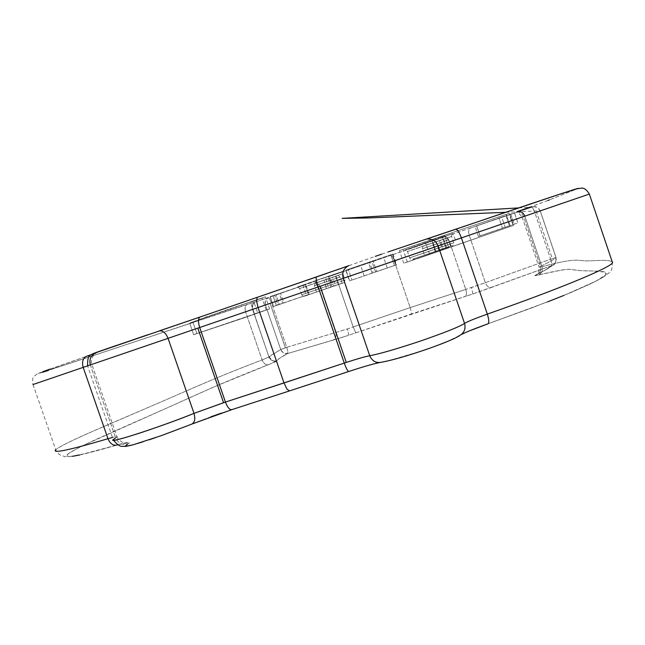 <?xml version="1.0" encoding="UTF-8"?>
<svg xmlns="http://www.w3.org/2000/svg" width="645" height="645" viewBox="0 0 645 645"><rect width="100%" height="100%" fill="white"/><g stroke="black" fill="none" stroke-linecap="round" stroke-linejoin="round"><path stroke-width="0.48" stroke-dasharray="3.23 2.42" d="M433.553 244.939L448.452 239.859L437.157 243.745L436.157 241.738L433.118 242.705L435.738 251.357L450.613 246.221L439.301 250.042L437.157 243.745L448.452 239.859L433.553 244.939L422.314 248.809L437.157 243.745L439.301 250.042L450.516 246.261L424.483 255.162L435.738 251.357L433.118 242.705L445.518 238.489L423.829 245.93L436.157 241.738L437.157 243.745L422.314 248.809L433.553 244.939M425.257 242.931L452.806 233.595L432.182 240.811L432.593 242.988L451.581 236.409L426.305 244.995L425.257 242.931L404.641 250.115L452.935 233.579L425.257 242.931L426.305 244.995L407.479 251.518L432.593 242.988L435.149 251.445L412.727 259.177L429.554 253.509L428.514 251.469L409.648 257.879L434.73 249.252L409.648 257.879L428.514 251.469L426.305 244.995L428.514 251.469L453.749 242.786L434.73 249.252L432.593 242.988L451.581 236.409L407.479 251.518L432.593 242.988L432.182 240.811L404.947 250.042L425.257 242.931M319.67 291.04L318.461 289.097L301.779 294.765L328.152 285.695L328.41 287.904L305.125 295.934L343.624 282.768L304.577 296.136L343.196 282.929L328.41 287.904L328.152 285.695L301.779 294.765L318.461 289.097L315.066 280.785L343.704 271.077L325.781 277.358L326.039 279.551L342.842 273.722L299.635 288.517L326.039 279.551L328.152 285.695L326.039 279.551L342.842 273.722L316.284 282.744L318.461 289.097L344.986 279.978L318.461 289.097L319.67 291.04M324.314 282.381L339.971 277.036L329.982 280.478L328.821 278.567L324.064 280.123L326.475 288.678L342.108 283.276L332.094 286.654L329.982 280.478L339.971 277.036L324.314 282.381L314.373 285.8L329.982 280.478L332.094 286.654L341.906 283.34L316.518 292.04L326.475 288.678L324.056 280.132L337.021 275.729L315.873 282.962L328.821 278.567L329.982 280.478L314.373 285.8L324.314 282.381M518.653 207.908L534.713 206.819L532.867 206.852L515.879 212.511C516.992 211.818 519.064 213.318 522.095 217.01L523.555 216.51C522.055 213.068 519.531 211.616 515.984 212.157L515.597 212.278L515.984 212.157C519.531 211.616 522.055 213.068 523.555 216.51L540.462 266.417L539.099 267.199L522.095 217.01L524.796 216.083L541.945 266.699L524.796 216.083L589.337 194.064L522.095 217.01L540.171 210.802L538.801 208.601L536.68 207.214L534.254 206.739L531.811 207.126L533.06 208.464L534.858 212.624L449.581 241.827L465.763 289.379L449.581 241.827L394.192 260.782L410.172 307.609L471.543 287.493L472.914 293.935L465.368 296.394C466.698 295.362 466.827 293.024 465.763 289.379L485.354 282.671L469.189 235.111C468.197 231.45 468.689 229.064 470.656 227.935L532.867 206.852C535.406 205.932 537.841 207.247 540.171 210.802L536.519 212.052L540.22 210.786L555.998 257.581C554.103 259.371 548.927 262.322 540.462 266.417L523.555 216.51L540.171 210.802L555.998 257.581L552.289 258.645L536.519 212.052L469.189 235.111L485.354 282.671L550.637 259.209L534.858 212.624L536.519 212.052L552.289 258.645L550.637 259.209L534.858 212.624C533.157 208.351 532.141 206.521 531.811 207.126L517.064 211.657L531.811 207.126L452.564 234.119C453.145 234.369 454.072 236.28 455.338 239.851L449.581 241.827C448.202 238.295 446.695 236.594 445.058 236.707L328.103 276.866C329.006 276.995 330.103 278.801 331.385 282.284L319.831 286.243C318.324 282.857 316.074 281.462 313.059 282.058L268.417 297.579L48.415 370.423M563.956 295.402L596.778 280.744L602.454 277.511L605.542 275.141L606.494 273.504L605.832 272.432L604.067 271.763L598.826 271.126L581.064 270.69L569.108 269.255L562.424 269.892L534.971 275.665L544.92 270.279L551.636 265.659L472.914 293.935L343.729 336.875L287.654 353.533L287.855 351.606L286.767 347.333L285.356 347.792L270.053 303.279L285.356 347.792L280.736 349.501L265.385 304.875L271.456 302.795L286.767 347.333L347.365 328.926C348.494 332.473 348.76 334.634 348.163 335.424L332.989 340.165C335.706 338.722 336.617 336.198 335.722 332.602L319.831 286.243L271.456 302.795L286.767 347.333L347.365 328.926L410.172 307.609L394.192 260.782L337.222 280.293L353.194 326.942L337.222 280.293L319.831 286.243L335.722 332.602C336.617 336.198 335.706 338.722 332.989 340.165L287.654 353.533L278.809 358.757L276.584 361.208L274.931 362.038L213.914 386.936L82.625 445.719L70.539 452.145L67.386 454.435L66.532 455.942L68.128 456.62L72.498 456.321M279.374 293.693L280.567 293.281L283.848 302.828L282.655 303.231L279.374 293.693L305.722 284.542L273.004 295.66L276.399 305.528L279.325 304.529L275.931 294.66L271.827 296.063L279.374 293.693L282.655 303.231L283.848 302.828L280.567 293.281L305.109 284.759L308.447 294.491L283.848 302.828L309.068 294.281L306.311 295.241L302.957 285.469L275.931 294.66L279.325 304.529L306.311 295.241L273.48 306.52L270.094 296.676L274.665 295.289L277.947 304.851L273.48 306.52L282.655 303.231L277.947 304.851L274.665 295.289L279.374 293.693M505.22 227.363L509.461 225.903L505.986 215.656L501.737 217.099L505.22 227.363L517.887 222.888L514.186 224.138L510.816 214.213L514.508 212.923L517.862 222.896L514.484 212.931L475.01 226.395L514.484 212.931L505.986 215.656L509.461 225.903L480.033 235.877L476.631 225.855L509.445 214.68L512.815 224.605L478.421 236.433L502.471 228.298L498.996 218.042L476.647 225.814L480.065 235.885L505.22 227.363L501.737 217.099L498.996 218.042L502.471 228.298L505.22 227.363M439.342 240.609L436.012 241.762L440.382 240.279L443.252 248.712L438.89 250.22L442.236 249.091L439.342 240.609L436.044 241.746L442.204 239.626L439.342 240.609L442.236 249.091L446.598 247.583L443.252 248.712L440.382 240.279L443.712 239.118L439.342 240.609M330.901 277.81L327.958 278.834L332.546 277.277L335.384 285.558L330.804 287.138L333.755 286.146L330.901 277.81L335.44 276.278L330.901 277.81L333.755 286.146L338.343 284.558L335.384 285.558L332.546 277.277L335.497 276.253L330.901 277.81M79.835 454.935L117.39 444.945L86.962 453.25L69.652 456.62L67.096 454.709C71.95 451.186 81.044 446.348 94.364 440.18L136.208 421.507C187.913 399.207 209.883 387.339 268.207 364.796L276.979 360.805C277.914 359.2 281.478 356.774 287.654 353.533L283.736 353.089L281.962 351.646L280.736 349.501L286.767 347.333C288.009 351.598 288.299 353.662 287.654 353.533C285.485 354.686 283.179 353.339 280.736 349.501L268.973 356.516C274.012 363.256 274.439 360.176 275.681 361.103L276.979 360.805L275.681 361.103C272.383 361.208 270.15 359.813 268.965 356.919C270.15 359.813 272.383 361.208 275.681 361.103C276.165 361.305 271.448 361.99 268.965 356.983L252.695 309.229C252.509 300.949 253.429 304.779 254.783 302.174C255.025 301.812 251.477 304.126 252.55 309.286L245.535 311.688C244.528 307.971 245.148 305.504 247.374 304.287L254.783 302.174C252.485 304.19 251.744 306.56 252.566 309.278L268.965 356.983L262.144 359.934C263.644 363.49 265.667 365.11 268.207 364.796C265.667 365.11 263.644 363.49 262.144 359.934L245.535 311.688L262.144 359.934C214.317 378.091 191.807 388.693 156.735 403.794L107.199 425.031C84.422 434.875 60.799 445.308 55.696 449.759C59.775 446.34 73.482 439.809 90.244 432.416L156.743 403.794C191.807 388.693 214.317 378.091 262.144 359.934L268.965 356.919L252.566 309.278C251.744 306.56 252.485 304.19 254.783 302.174L268.417 297.579L265.563 300.239L265.039 302.44L265.385 304.875L252.566 309.278L268.965 356.919L280.736 349.501L265.385 304.875C264.966 300.368 265.974 297.934 268.417 297.579L313.059 282.058C316.074 281.462 318.324 282.857 319.831 286.243L271.456 302.795L269.707 298.829L268.417 297.579C268.812 296.974 269.82 298.708 271.456 302.795L32.984 384.541C31.919 375.987 33.806 377.954 33.911 376.519L36.91 374.027L39.361 373.003L86.317 356.379M90.34 364.941L87.559 365.892L90.34 364.941L115.689 437.915L90.34 364.941L91.856 364.417L90.34 364.941C88.994 359.249 90.88 355.193 95.992 352.767L94.815 352.984M115.689 437.915L117.059 436.988L115.689 437.915C118.164 443.204 122.171 445.26 127.702 444.074C131.693 441.575 128.258 441.865 117.39 444.945L128.202 442.381L129.476 442.688L127.702 444.074C122.171 445.26 118.164 443.204 115.689 437.915L113.206 439.592L87.599 365.884L91.856 364.417L87.591 365.868L168.063 338.335M541.945 266.699C571.809 258.798 576.517 259.935 583.306 260.757C590.506 261.467 608.888 258.839 612.258 261.991C608.888 258.839 590.506 261.467 583.306 260.757C576.517 259.935 571.809 258.798 541.945 266.699C542.872 270.634 541.744 273.407 538.543 275.028C541.744 273.407 542.872 270.634 541.945 266.699L539.099 267.199L541.945 266.699M42.764 372.23L37.861 373.649L42.989 371.633M50.004 369.109L86.583 356.282L40.377 372.6L67.991 364.006L247.374 304.287C245.148 305.504 244.528 307.971 245.535 311.688L32.976 384.541M91.171 354.677L98.04 352.154L91.171 354.677M96.992 352.194L105.046 349.372M116.527 345.414L148.092 334.658M159.202 330.917L168.506 327.781M189.646 320.589L316.469 276.955M326.894 273.359L336.174 270.134M343.712 267.49L375.301 256.363M381.663 254.162L388.234 251.905M425.926 239.263L516.226 208.73M532.697 203.183L577.791 188.525L549.459 199.877M547.952 200.482L530.045 207.053M315.066 280.785L344.228 270.924L315.066 280.785L316.284 282.744L299.635 288.517L326.039 279.551L325.781 277.358L297.53 286.936L315.066 280.785M509.405 213.261L399.521 250.51L509.405 213.261L399.416 250.566L442.002 236.457L446.066 248.406L403.738 263.241L513.517 225.395L509.405 213.261L513.517 225.395L407.317 262.015L448.718 247.511L446.066 248.406L442.002 236.457L444.647 235.538L448.718 247.511L444.647 235.538L402.988 249.341L506.277 214.342L510.38 226.468L506.277 214.342L509.405 213.261M373.132 260.911L345.776 270.199L390.749 254.751L394.434 265.547L375.551 271.98L387.242 267.941L376.753 271.505L373.132 260.911L376.753 271.505L349.421 280.922L396.667 264.781L394.434 265.547L390.749 254.751L392.41 254.17L396.094 264.982L392.41 254.17L369.545 262.039L373.221 272.787L369.545 262.039L345.97 270.126L349.638 280.849L345.752 270.207L348.324 269.328L351.993 280.043L348.324 269.328L373.132 260.911M192.895 322.032L222.646 311.237L265.385 296.821L189.541 323.097L262.039 297.974L250.478 302.263L254.469 313.841L266.2 310.06L196.862 333.521L192.895 322.032L196.862 333.521L193.645 334.618L269.602 308.899L254.469 313.841L250.478 302.263L253.646 301.183L257.621 312.752L253.646 301.183L265.442 296.805L205.392 317.243L189.678 323.137L193.645 334.618L189.678 323.137L192.895 322.032M132.878 444.824L137.57 443.486M143.101 441.769L149.084 439.825M155.405 437.697L210.899 416.807M221.582 413.058L348.881 371.431C364.288 366.368 375.317 363.248 381.993 362.079C392.466 361.337 453.314 341.1 458.305 336.158L468.665 331.159M359.346 368.077L368.755 365.28M376.486 363.224L379.397 362.619M388.346 360.789L421.838 350.912M428.578 348.631L441.051 344.067M446.203 342.003L458.305 336.158C462.352 333.57 472.204 329.466 487.846 323.855L547.686 301.836M254.469 313.841L269.546 308.923L243.721 317.969L193.556 334.715L239.867 319.275L264.119 310.85L254.469 313.841M429.554 253.509L452.193 245.697L412.502 259.274L452.193 245.697L435.149 251.445L434.73 249.252L453.749 242.786L428.514 251.469L429.554 253.509M394.434 265.547L349.445 280.914L394.434 265.547M446.066 248.406L404.995 262.765L420.129 257.75L513.517 225.395L420.935 257.46L446.066 248.406M333.755 286.146L338.286 284.574L333.755 286.146M442.236 249.091L446.566 247.599L442.236 249.091M117.559 444.913C130.088 441.486 128.282 442.841 128.097 442.76L125.719 443.228C125.404 444.099 122.953 442.841 118.374 439.455L117.059 436.988C117.479 436.423 115.955 436.584 112.472 437.471C115.955 436.584 117.479 436.423 117.059 436.988L91.856 364.417C89.558 359.329 95.452 352.646 94.992 353.871L96.411 352.888L91.147 354.686M510.816 214.213L514.186 224.138L512.815 224.605L509.445 214.68L510.816 214.213M480.033 235.877L478.421 236.433L480.065 235.885L476.647 225.814L475.01 226.395L476.631 225.855L480.033 235.877M276.399 305.528L273.004 295.66L270.094 296.676L273.48 306.52L276.399 305.528M306.311 295.241L309.092 294.273L308.447 294.491L305.109 284.759L305.746 284.526L302.957 285.469L306.311 295.241M612.274 261.983C612.419 268.691 611.323 272.303 608.977 272.827L604.55 276.382L591.409 283.502L566.85 294.241L530.98 308.189L487.846 323.855L534.737 306.762L572.051 292.064L595.778 281.268L605.792 274.867L605.179 272.101L592.57 270.973C582.87 270.94 575.679 270.392 570.986 269.352C566.27 268.989 555.45 270.884 538.543 275.028C534.439 276.036 533.818 275.858 536.688 274.52L536.954 274.423C540.188 272.795 541.357 270.126 540.462 266.417L539.099 267.199C539.26 276.125 535.294 274.625 535.85 275.036L536.688 274.52C544.896 270.44 549.871 267.49 551.636 265.659L553.789 264.45L555.426 262.571L556.256 260.161L555.998 257.581C554.103 259.371 548.927 262.322 540.462 266.417C541.357 270.126 540.188 272.795 536.954 274.423C545.549 270.174 550.669 267.159 552.297 265.385M458.305 336.158L461.441 334.473M552.289 258.645L555.998 257.581C556.272 262.007 555.047 264.603 552.322 265.377L551.636 265.659C552.225 265.829 551.886 263.676 550.637 259.209L552.289 258.645M550.637 259.209L551.757 263.676L551.636 265.659L490.942 287.63C488.66 287.831 486.798 286.178 485.354 282.671L550.637 259.209M289.307 390.975L348.711 371.504M472.914 293.935L471.543 287.493L485.354 282.671C486.798 286.178 488.66 287.831 490.942 287.63L472.914 293.935M231.563 409.752L289.597 390.87M465.763 289.379C466.827 293.024 466.698 295.362 465.368 296.394L411.252 314.034L411.317 311.914L410.172 307.609L465.763 289.379M127.702 444.074C122.05 447.388 127.186 446.622 143.101 441.769C160.468 436.133 176.561 430.296 191.388 424.265C203.893 419.21 217.421 414.324 231.966 409.607M410.172 307.609L411.317 311.914L411.252 314.034L355.782 332.836L353.194 326.942L410.172 307.609M191.388 424.265L192.129 423.983M113.206 439.592L113.431 440.18M348.163 335.424C348.76 334.634 348.494 332.473 347.365 328.926L353.194 326.942L355.782 332.836L348.163 335.424M455.338 239.851C454.072 236.28 453.145 234.369 452.564 234.119L470.656 227.935C468.689 229.064 468.197 231.45 469.189 235.111L455.338 239.851M445.058 236.707C446.695 236.594 448.202 238.295 449.581 241.827L394.192 260.782L392.483 256.742L391.176 255.243L445.058 236.707M524.796 216.083C523.143 212.399 520.571 210.923 517.064 211.657C544.719 201.917 548.661 200.24 553.676 198.152L577.847 188.59M391.176 255.243L392.483 256.742L394.192 260.782L337.222 280.293L335.714 274.254L391.176 255.243M331.385 282.284C330.103 278.801 329.006 276.995 328.103 276.866L335.714 274.254L337.222 280.293L331.385 282.284M93.565 353.476L95.992 352.767M450.613 246.221L448.452 239.859C446.945 238.319 446.05 237.844 445.76 238.432L433.118 242.705C419.984 247.978 423.878 244.084 422.314 248.809L424.483 255.162M432.174 240.819L452.484 233.78C452.153 233.409 451.855 234.28 451.581 236.409L453.749 242.786C451.379 247.938 459.248 242.431 435.157 251.437L415.469 258.21C412.639 260 410.696 259.887 409.648 257.879L407.479 251.518L405.334 249.946L432.174 240.819M301.779 294.765C302.819 296.74 304.738 296.853 307.528 295.088L328.41 287.904C349.638 279.865 342.874 284.985 344.986 279.978L342.842 273.722C343.1 271.65 343.406 270.787 343.761 271.134L297.555 286.961L299.635 288.517L301.779 294.765M342.108 283.276L339.971 277.036C338.488 275.528 337.601 275.06 337.319 275.641L324.056 280.132C311.43 285.211 316.405 280.986 314.373 285.8L316.518 292.04M514.508 212.923L517.887 222.888M436.012 241.762L438.89 250.22M327.958 278.834L330.804 287.138M33 384.533L55.728 449.742C57.099 452.75 59.042 454.701 61.565 455.588L64.113 456.273C63.807 456.926 67.112 456.894 74.03 456.16C83.181 454.378 97.572 450.662 117.213 445.018M270.255 296.644L273.625 306.448M266.2 310.06L262.039 297.974M269.602 308.899L265.442 296.805M375.551 271.98L371.883 261.249M387.242 267.941L383.606 257.291M392.982 253.985L396.667 264.781M345.752 270.207L349.421 280.922M364.159 275.834L360.531 265.208M372.076 273.158L368.416 262.45M403.738 263.241L399.416 250.566M407.317 262.015L402.988 249.341M335.497 276.253L338.343 284.558M443.712 239.118L446.598 247.583M552.322 265.377C554.805 265.006 556.046 262.394 556.038 257.54L540.22 210.786L505.624 212.31M478.421 236.433L475.01 226.395M309.092 294.273L305.746 284.526"/><path stroke-width="0.97" d="M348.631 265.74L316.437 276.971C315.776 278.019 316.348 281.341 318.17 286.944L343.253 278.366L369.746 355.742C365.102 356.612 357.282 358.846 346.284 362.434L320.17 286.267L346.284 362.434L223.549 402.706L197.813 328.152L199.692 327.507L225.444 402.085L199.692 327.507L258.048 307.528L284.002 382.945L258.048 307.528L318.17 286.944L344.277 363.095L318.17 286.944L438.14 245.882L464.545 323.427C459.216 326.878 444.163 332.868 419.403 341.415C395.772 349.219 379.22 353.992 369.746 355.742L343.253 278.366L589.337 194.064L461.417 237.9L487.33 314.107L461.417 237.9C459.377 232.385 457.49 229.499 455.773 229.265C457.49 229.499 459.377 232.385 461.417 237.9L438.14 245.882C436.157 241.036 432.489 238.747 427.127 239.005C432.489 238.747 436.157 241.036 438.14 245.882L464.545 323.427C465.932 328.757 464.231 332.852 459.458 335.706L458.305 336.158M148.092 334.658L100.378 351.009C93.92 353.178 90.51 354.669 90.147 355.484C88.3 356.056 87.446 359.523 87.599 365.876L83.189 367.376C81.754 362.071 82.802 358.402 86.317 356.379C82.802 358.402 81.754 362.071 83.189 367.376L32.976 384.541L83.189 367.376L107.981 438.721C69.418 450.089 51.995 453.766 55.704 449.75C51.995 453.766 69.426 450.089 107.981 438.721L83.189 367.376L168.063 338.335L194.016 413.372C166.208 424.878 106.272 444.784 113.206 439.592C111.714 441.462 121.308 439.043 141.973 432.335C161.564 425.765 178.915 419.444 194.016 413.372L168.063 338.335L197.813 328.152L223.549 402.706L194.016 413.372C195.572 418.96 194.75 422.572 191.565 424.216L191.388 424.265M388.234 251.905L558.973 194.443L577.114 188.759L581.153 188.187C583.87 187.606 586.603 189.566 589.353 194.064L612.274 261.983C617.233 264.482 569.019 285.493 487.33 314.107C475.204 318.445 467.601 321.549 464.545 323.427C459.216 326.878 444.163 332.868 419.403 341.415C395.772 349.219 379.22 353.992 369.746 355.742C372.117 361.095 376.027 363.264 381.485 362.248C376.027 363.264 372.117 361.095 369.746 355.742C365.102 356.612 357.282 358.846 346.284 362.434L344.277 363.095C346.284 368.634 347.808 371.423 348.848 371.456L359.346 368.077M48.415 370.423L42.764 372.23M42.989 371.633L50.004 369.109M86.583 356.282L91.171 354.677L86.583 356.282M94.815 352.984L96.992 352.194M105.046 349.372L116.527 345.414M168.506 327.781L189.646 320.589M316.469 276.955L257.307 297.305L256.517 300.61L258.048 307.528L318.17 286.944C316.348 281.341 315.776 278.019 316.437 276.971L326.894 273.359M336.174 270.134L343.712 267.49M375.301 256.363L381.663 254.162M516.226 208.73L532.697 203.183M549.459 199.877L547.952 200.482M530.045 207.053L517.064 211.657C520.571 210.923 523.143 212.399 524.796 216.083M72.498 456.321L79.835 454.935M127.702 444.074L125.654 445.671L127.105 446.058L132.878 444.824M137.57 443.486L143.101 441.769M149.084 439.825L155.405 437.697M210.899 416.807L221.582 413.058M368.755 365.28L376.486 363.224M612.258 261.991C617.233 264.482 569.019 285.493 487.33 314.107C475.204 318.445 467.601 321.549 464.545 323.427C465.932 328.757 464.231 332.852 459.458 335.706C455.717 338.27 445.26 342.64 428.095 348.808C408.083 355.677 392.547 360.152 381.485 362.248L388.346 360.789M421.838 350.912L428.578 348.631M441.051 344.067L446.203 342.003M468.665 331.159L487.91 323.846C489.265 322.984 489.071 319.743 487.33 314.107C489.071 319.743 489.265 322.984 487.91 323.846C475.567 328.257 466.738 331.804 461.441 334.473M547.686 301.836L563.956 295.402M112.472 437.471L107.981 438.721C110.174 443.792 113.254 445.888 117.213 445.018C113.254 445.888 110.174 443.792 107.981 438.721L112.472 437.471M379.397 362.619C372.415 364.103 362.232 367.045 348.848 371.456L348.848 371.456C347.808 371.423 346.284 368.634 344.277 363.095L284.002 382.945L286.985 389.169L289.541 390.902L286.985 389.169L284.002 382.945L225.444 402.085C227.54 407.471 229.693 409.994 231.886 409.648C229.693 409.994 227.54 407.471 225.444 402.085L194.016 413.372C195.572 418.96 194.75 422.572 191.565 424.216L161.452 435.609L133.652 444.639C128.113 446.05 124.904 446.63 124.042 446.372C122.679 445.751 120.542 448.614 113.431 440.18M289.597 390.87L348.711 371.504M231.966 409.607L289.307 390.975M113.206 439.584L115.689 437.915M577.847 188.59C583.443 186.179 537.325 201.417 456.378 229.056M455.684 229.289L425.926 239.263M257.355 297.289L199.886 317.074C198.08 318.501 198.015 321.984 199.692 327.507L258.048 307.528L256.517 300.61L257.307 297.305L348.236 265.901C343.495 268.651 341.834 272.803 343.253 278.366C341.834 272.803 343.495 268.651 348.236 265.901L348.977 265.611M168.063 338.335C165.862 333.005 162.959 330.522 159.355 330.869C162.959 330.522 165.862 333.005 168.063 338.335L199.692 327.507C198.015 321.984 198.08 318.501 199.886 317.074L257.395 297.272M93.565 353.476L200.006 317.026M199.958 317.042L159.202 330.917M90.34 364.941C88.994 359.249 90.88 355.193 95.992 352.767M231.563 409.752L192.129 423.983M518.653 207.908L342.197 218.357L368.327 217.97L505.624 212.31M86.317 356.379L91.147 354.686"/></g></svg>
